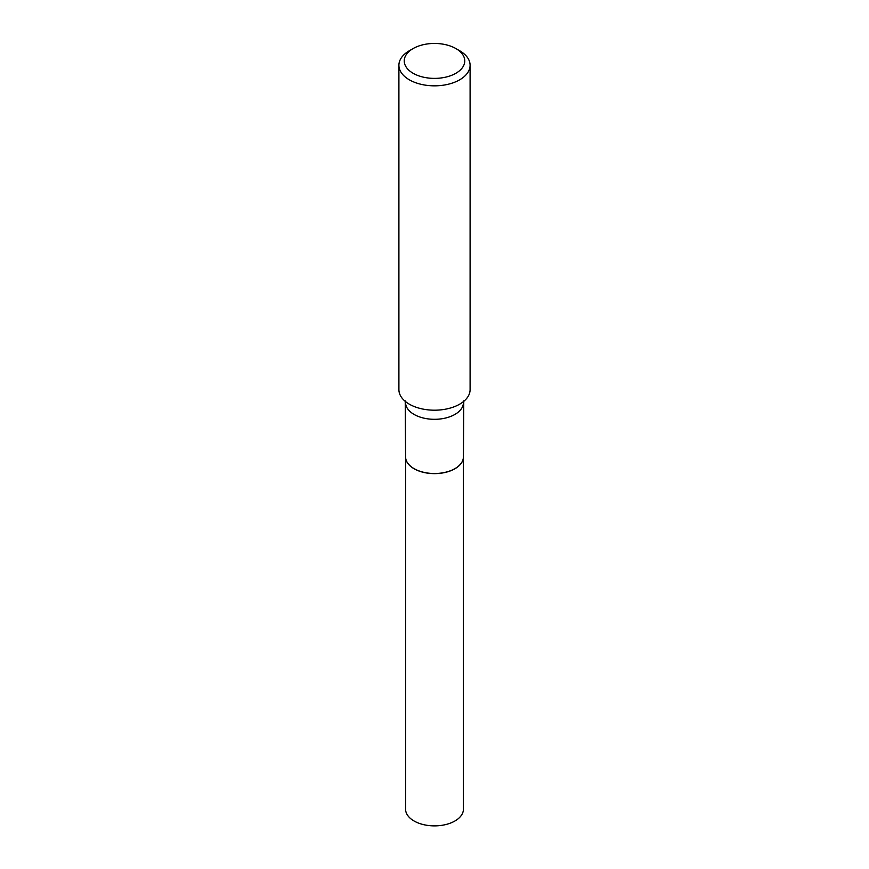 <?xml version="1.0" encoding="UTF-8"?>
<svg xmlns="http://www.w3.org/2000/svg" width="869" height="869" viewBox="0 0 869 869"><rect width="100%" height="100%" fill="white"/><g stroke="black" fill="none" stroke-linecap="round" stroke-linejoin="round"><path stroke-width="1.3" d="M405.584 456.866A28.916 16.696 0 0 0 405.584 456.931L405.584 809.169A28.916 16.696 0 0 0 423.431 824.605A28.916 16.696 0 0 0 454.954 820.977A28.916 16.696 0 0 0 463.416 809.169L463.416 456.931A28.916 16.696 0 0 0 463.416 456.866M405.584 456.931A28.916 16.696 0 0 0 423.431 472.356A28.916 16.696 0 0 0 454.954 468.739A28.916 16.696 0 0 0 463.416 456.931M405.226 400.837L405.584 456.812A28.916 16.696 0 0 0 414.046 468.619L414.155 468.673A28.775 16.62 0 0 0 454.845 468.673A28.775 16.62 0 0 0 454.9 468.652M414.155 468.673L414.046 468.619A28.916 16.696 0 0 0 454.954 468.619A28.916 16.696 0 0 0 463.416 456.812L463.774 400.837M413.101 73.268A30.263 17.467 0 0 0 455.899 73.268A30.263 17.467 0 0 0 455.899 48.566L459.668 50.75A35.596 20.552 0 0 1 470.096 65.284A35.596 20.552 0 0 1 448.122 84.271A35.596 20.552 0 0 1 409.332 79.807A35.596 20.552 0 0 1 398.904 65.284A35.596 20.552 0 0 1 409.332 50.75L413.101 48.566A30.263 17.467 0 0 0 413.101 73.268M398.904 65.284L398.904 389.649A35.596 20.552 0 0 0 409.332 404.183A35.596 20.552 0 0 0 409.896 404.498A35.596 20.552 0 0 0 459.104 404.498A35.596 20.552 0 0 0 470.096 389.649L470.096 65.284M459.668 50.75L455.899 48.566A30.263 17.467 0 0 0 413.101 48.566M405.584 402.608A28.916 16.696 0 0 0 414.046 414.415A28.916 16.696 0 0 0 445.569 418.032A28.916 16.696 0 0 0 463.416 402.608"/></g></svg>
